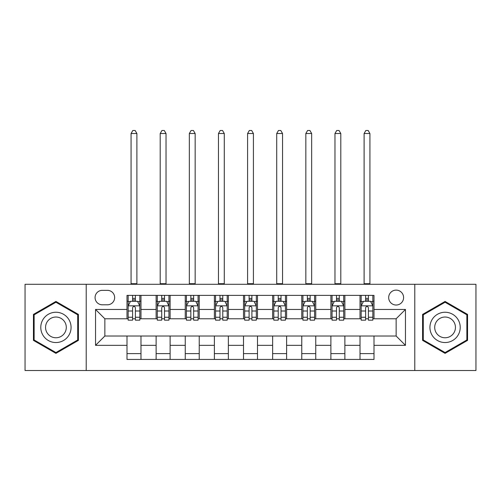 <?xml version="1.0" encoding="UTF-8"?>
<svg xmlns="http://www.w3.org/2000/svg" width="501" height="501" viewBox="0 0 501 501"><rect width="100%" height="100%" fill="white"/><g stroke="black" fill="none" stroke-linecap="round" stroke-linejoin="round"><path stroke-width="0.75" d="M396.141 290.117A7.459 7.459 0 0 0 388.682 297.569A7.459 7.459 0 0 0 396.141 305.028A7.459 7.459 0 0 0 403.599 297.569A7.459 7.459 0 0 0 396.141 290.117M414.784 370.508L475.95 370.508L475.95 284.286L414.784 284.286L414.784 370.508L86.216 370.508L86.216 284.286L25.05 284.286L25.05 370.508L86.216 370.508M102.298 304.796L107.421 304.796A7.221 7.221 0 0 0 114.648 297.569A7.221 7.221 0 0 0 107.421 290.348L102.298 290.348A7.221 7.221 0 0 0 95.071 297.569A7.221 7.221 0 0 0 102.298 304.796M414.784 284.286L86.216 284.286M126.997 345.339L95.541 345.339L95.541 309.455L126.997 309.455L126.997 318.774L104.859 318.774L104.859 336.021L126.997 336.021L126.997 359.436L374.003 359.436L374.003 336.021L396.141 336.021L396.141 318.774L374.003 318.774L374.003 309.455L405.459 309.455L405.459 345.339L374.003 345.339M374.003 309.455L374.003 295.358L126.997 295.358L126.997 309.455M360.019 295.358L360.019 318.774L361.183 318.774M365.611 318.774L368.41 318.774M372.838 318.774L374.003 318.774M360.019 318.774L343.711 318.774M330.892 295.358L330.892 318.774L332.057 318.774M336.484 318.774L339.283 318.774M330.892 318.774L314.584 318.774M301.765 295.358L301.765 318.774L302.93 318.774M307.357 318.774L310.157 318.774M301.765 318.774L285.451 318.774M272.638 295.358L272.638 318.774L273.803 318.774M278.23 318.774L281.023 318.774M272.638 318.774L256.324 318.774M243.511 295.358L243.511 318.774L244.676 318.774M249.103 318.774L251.897 318.774M243.511 318.774L227.197 318.774M214.384 295.358L214.384 318.774L215.549 318.774M219.977 318.774L222.77 318.774M214.384 318.774L198.07 318.774M185.251 295.358L185.251 318.774L186.416 318.774M190.843 318.774L193.643 318.774M185.251 318.774L168.943 318.774M156.124 295.358L156.124 318.774L157.289 318.774M161.717 318.774L164.516 318.774M156.124 318.774L139.817 318.774M126.997 318.774L128.162 318.774M132.59 318.774L135.389 318.774M126.997 336.021L140.981 336.021L140.981 359.436M374.003 336.021L140.981 336.021M140.981 295.358L140.981 318.774M126.997 301.182L128.162 301.182M132.59 301.182L135.389 301.182M139.817 301.182L140.981 301.182M126.997 353.612L140.981 353.612M156.124 336.021L156.124 359.436M170.108 295.358L170.108 318.774M156.124 301.182L157.289 301.182M161.717 301.182L164.516 301.182M168.943 301.182L170.108 301.182M170.108 336.021L170.108 359.436M156.124 353.612L170.108 353.612M185.251 336.021L185.251 359.436M199.235 336.021L199.235 359.436M185.251 353.612L199.235 353.612M199.235 295.358L199.235 318.774M185.251 301.182L186.416 301.182M190.843 301.182L193.643 301.182M198.07 301.182L199.235 301.182M214.384 336.021L214.384 359.436M228.362 336.021L228.362 359.436M214.384 353.612L228.362 353.612M228.362 295.358L228.362 318.774M214.384 301.182L215.549 301.182M219.977 301.182L222.77 301.182M227.197 301.182L228.362 301.182M243.511 336.021L243.511 359.436M257.489 336.021L257.489 359.436M243.511 353.612L257.489 353.612M257.489 295.358L257.489 318.774M243.511 301.182L244.676 301.182M249.103 301.182L251.897 301.182M256.324 301.182L257.489 301.182M272.638 336.021L272.638 359.436M286.616 336.021L286.616 359.436M272.638 353.612L286.616 353.612M286.616 295.358L286.616 318.774M272.638 301.182L273.803 301.182M278.23 301.182L281.023 301.182M285.451 301.182L286.616 301.182M301.765 336.021L301.765 359.436M315.749 336.021L315.749 359.436M301.765 353.612L315.749 353.612M315.749 295.358L315.749 318.774M301.765 301.182L302.93 301.182M307.357 301.182L310.157 301.182M314.584 301.182L315.749 301.182M330.892 336.021L330.892 359.436M344.876 336.021L344.876 359.436M330.892 353.612L344.876 353.612M344.876 295.358L344.876 318.774M330.892 301.182L332.057 301.182M336.484 301.182L339.283 301.182M343.711 301.182L344.876 301.182M360.019 336.021L360.019 359.436M360.019 353.612L374.003 353.612M360.019 301.182L361.183 301.182M365.611 301.182L368.41 301.182M372.838 301.182L374.003 301.182M104.859 318.774L95.541 309.455M104.859 336.021L95.541 345.339M405.459 309.455L396.141 318.774M405.459 345.339L396.141 336.021M55.924 353.362L78.413 340.379L78.413 314.415L55.924 301.433L33.442 314.415L33.442 340.379L55.924 353.362M467.558 314.415L445.076 301.433L422.587 314.415L422.587 340.379L445.076 353.362L467.558 340.379L467.558 314.415M135.389 298.389L132.59 298.389M139.817 317.252L135.389 317.252L135.389 320.177L139.817 320.177L139.817 305.961L137.481 301.301L130.492 301.301L128.162 305.961L128.162 320.177L132.59 320.177L132.59 317.252L128.162 317.252M128.162 305.961L128.162 295.358M139.817 305.961L139.817 295.358M132.59 301.301L132.59 295.358M135.389 295.358L135.389 301.301M135.389 317.252L135.389 307.708C134.456 305.911 133.523 305.911 132.59 307.708L132.59 317.252M131.074 284.286L131.074 133.523L136.898 133.523L135.151 130.492L132.821 130.492L131.074 133.523M136.898 284.286L136.898 133.523M164.516 298.389L161.717 298.389M168.943 317.252L164.516 317.252L164.516 320.177L168.943 320.177L168.943 305.961L166.614 301.301L159.619 301.301L157.289 305.961L157.289 320.177L161.717 320.177L161.717 317.252L157.289 317.252M157.289 305.961L157.289 295.358M168.943 305.961L168.943 295.358M161.717 301.301L161.717 295.358M164.516 295.358L164.516 301.301M164.516 317.252L164.516 307.708C163.583 305.911 162.65 305.911 161.717 307.708L161.717 317.252M160.201 284.286L160.201 133.523L166.031 133.523L164.284 130.492L161.948 130.492L160.201 133.523M166.031 284.286L166.031 133.523M193.643 298.389L190.843 298.389M198.07 317.252L193.643 317.252L193.643 320.177L198.07 320.177L198.07 305.961L195.741 301.301L188.752 301.301L186.416 305.961L186.416 320.177L190.843 320.177L190.843 317.252L186.416 317.252M186.416 305.961L186.416 295.358M198.07 305.961L198.07 295.358M190.843 301.301L190.843 295.358M193.643 295.358L193.643 301.301M193.643 317.252L193.643 307.708C192.71 305.911 191.777 305.911 190.843 307.708L190.843 317.252M189.334 284.286L189.334 133.523L195.158 133.523L193.411 130.492L191.081 130.492L189.334 133.523M195.158 284.286L195.158 133.523M222.77 298.389L219.977 298.389M227.197 317.252L222.77 317.252L222.77 320.177L227.197 320.177L227.197 305.961L224.868 301.301L217.879 301.301L215.549 305.961L215.549 320.177L219.977 320.177L219.977 317.252L215.549 317.252M215.549 305.961L215.549 295.358M227.197 305.961L227.197 295.358M219.977 301.301L219.977 295.358M222.77 295.358L222.77 301.301M222.77 317.252L222.77 307.708C221.837 305.911 220.91 305.911 219.977 307.708L219.977 317.252M218.461 284.286L218.461 133.523L224.285 133.523L222.538 130.492L220.208 130.492L218.461 133.523M224.285 284.286L224.285 133.523M251.897 298.389L249.103 298.389M256.324 317.252L251.897 317.252L251.897 320.177L256.324 320.177L256.324 305.961L253.994 301.301L247.006 301.301L244.676 305.961L244.676 320.177L249.103 320.177L249.103 317.252L244.676 317.252M244.676 305.961L244.676 295.358M256.324 305.961L256.324 295.358M249.103 301.301L249.103 295.358M251.897 295.358L251.897 301.301M251.897 317.252L251.897 307.708C250.97 305.911 250.037 305.911 249.103 307.708L249.103 317.252M247.588 284.286L247.588 133.523L253.412 133.523L251.665 130.492L249.335 130.492L247.588 133.523M253.412 284.286L253.412 133.523M69.044 319.826A15.149 15.149 0 0 0 48.353 314.277A15.149 15.149 0 0 0 42.81 334.969A15.149 15.149 0 0 0 63.502 340.517A15.149 15.149 0 0 0 69.044 319.826M64.905 322.212A10.371 10.371 0 0 0 50.739 318.417A10.371 10.371 0 0 0 46.944 332.583A10.371 10.371 0 0 0 61.109 336.378A10.371 10.371 0 0 0 64.905 322.212M55.924 352.554L34.137 339.979L34.137 314.816L55.924 302.241L77.711 314.816L77.711 339.979L55.924 352.554M445.076 342.546A15.149 15.149 0 0 0 460.219 327.397A15.149 15.149 0 0 0 445.076 312.248A15.149 15.149 0 0 0 429.927 327.397A15.149 15.149 0 0 0 445.076 342.546M445.076 337.768A10.371 10.371 0 0 0 455.447 327.397A10.371 10.371 0 0 0 445.076 317.027A10.371 10.371 0 0 0 434.705 327.397A10.371 10.371 0 0 0 445.076 337.768M423.289 314.816L445.076 302.241L466.863 314.816L466.863 339.979L445.076 352.554L423.289 339.979L423.289 314.816M281.023 298.389L278.23 298.389M285.451 317.252L281.023 317.252L281.023 320.177L285.451 320.177L285.451 305.961L283.121 301.301L276.132 301.301L273.803 305.961L273.803 320.177L278.23 320.177L278.23 317.252L273.803 317.252M273.803 305.961L273.803 295.358M285.451 305.961L285.451 295.358M278.23 301.301L278.23 295.358M281.023 295.358L281.023 301.301M281.023 317.252L281.023 307.708C280.097 305.911 279.163 305.911 278.23 307.708L278.23 317.252M276.715 284.286L276.715 133.523L282.539 133.523L280.792 130.492L278.462 130.492L276.715 133.523M282.539 284.286L282.539 133.523M310.157 298.389L307.357 298.389M314.584 317.252L310.157 317.252L310.157 320.177L314.584 320.177L314.584 305.961L312.248 301.301L305.259 301.301L302.93 305.961L302.93 320.177L307.357 320.177L307.357 317.252L302.93 317.252M302.93 305.961L302.93 295.358M314.584 305.961L314.584 295.358M307.357 301.301L307.357 295.358M310.157 295.358L310.157 301.301M310.157 317.252L310.157 307.708C309.223 305.911 308.29 305.911 307.357 307.708L307.357 317.252M305.842 284.286L305.842 133.523L311.666 133.523L309.919 130.492L307.589 130.492L305.842 133.523M311.666 284.286L311.666 133.523M339.283 298.389L336.484 298.389M343.711 317.252L339.283 317.252L339.283 320.177L343.711 320.177L343.711 305.961L341.381 301.301L334.386 301.301L332.057 305.961L332.057 320.177L336.484 320.177L336.484 317.252L332.057 317.252M332.057 305.961L332.057 295.358M343.711 305.961L343.711 295.358M336.484 301.301L336.484 295.358M339.283 295.358L339.283 301.301M339.283 317.252L339.283 307.708C338.35 305.911 337.417 305.911 336.484 307.708L336.484 317.252M334.969 284.286L334.969 133.523L340.799 133.523L339.052 130.492L336.716 130.492L334.969 133.523M340.799 284.286L340.799 133.523M368.41 298.389L365.611 298.389M372.838 317.252L368.41 317.252L368.41 320.177L372.838 320.177L372.838 305.961L370.508 301.301L363.519 301.301L361.183 305.961L361.183 320.177L365.611 320.177L365.611 317.252L361.183 317.252M361.183 305.961L361.183 295.358M372.838 305.961L372.838 295.358M365.611 301.301L365.611 295.358M368.41 295.358L368.41 301.301M368.41 317.252L368.41 307.708C367.477 305.911 366.544 305.911 365.611 307.708L365.611 317.252M364.102 284.286L364.102 133.523L369.926 133.523L368.179 130.492L365.849 130.492L364.102 133.523M369.926 284.286L369.926 133.523M156.124 345.339L140.981 345.339M156.124 309.455L140.981 309.455M185.251 309.455L170.108 309.455M185.251 345.339L170.108 345.339M214.384 309.455L199.235 309.455M214.384 345.339L199.235 345.339M243.511 309.455L228.362 309.455M243.511 345.339L228.362 345.339M272.638 309.455L257.489 309.455M272.638 345.339L257.489 345.339M301.765 309.455L286.616 309.455M301.765 345.339L286.616 345.339M330.892 309.455L315.749 309.455M330.892 345.339L315.749 345.339M360.019 309.455L344.876 309.455M360.019 345.339L344.876 345.339M139.754 305.842L128.218 305.842M128.162 301.577L130.354 301.577M137.625 301.577L139.817 301.577M132.59 311.008L128.162 311.008M139.817 311.008L135.389 311.008M135.389 299.867L132.59 299.867M131.074 283.704L136.898 283.704M168.881 305.842L157.352 305.842M157.289 301.577L159.481 301.577M166.752 301.577L168.943 301.577M161.717 311.008L157.289 311.008M168.943 311.008L164.516 311.008M164.516 299.867L161.717 299.867M160.201 283.704L166.031 283.704M198.014 305.842L186.478 305.842M186.416 301.577L188.608 301.577M195.878 301.577L198.07 301.577M190.843 311.008L186.416 311.008M198.07 311.008L193.643 311.008M193.643 299.867L190.843 299.867M189.334 283.704L195.158 283.704M227.141 305.842L215.605 305.842M215.549 301.577L217.735 301.577M225.005 301.577L227.197 301.577M219.977 311.008L215.549 311.008M227.197 311.008L222.77 311.008M222.77 299.867L219.977 299.867M218.461 283.704L224.285 283.704M256.268 305.842L244.732 305.842M244.676 301.577L246.868 301.577M254.132 301.577L256.324 301.577M249.103 311.008L244.676 311.008M256.324 311.008L251.897 311.008M251.897 299.867L249.103 299.867M247.588 283.704L253.412 283.704M285.395 305.842L273.859 305.842M273.803 301.577L275.995 301.577M283.265 301.577L285.451 301.577M278.23 311.008L273.803 311.008M285.451 311.008L281.023 311.008M281.023 299.867L278.23 299.867M276.715 283.704L282.539 283.704M314.522 305.842L302.986 305.842M302.93 301.577L305.122 301.577M312.392 301.577L314.584 301.577M307.357 311.008L302.93 311.008M314.584 311.008L310.157 311.008M310.157 299.867L307.357 299.867M305.842 283.704L311.666 283.704M343.648 305.842L332.119 305.842M332.057 301.577L334.248 301.577M341.519 301.577L343.711 301.577M336.484 311.008L332.057 311.008M343.711 311.008L339.283 311.008M339.283 299.867L336.484 299.867M334.969 283.704L340.799 283.704M372.782 305.842L361.246 305.842M361.183 301.577L363.375 301.577M370.646 301.577L372.838 301.577M365.611 311.008L361.183 311.008M372.838 311.008L368.41 311.008M368.41 299.867L365.611 299.867M364.102 283.704L369.926 283.704"/></g></svg>
